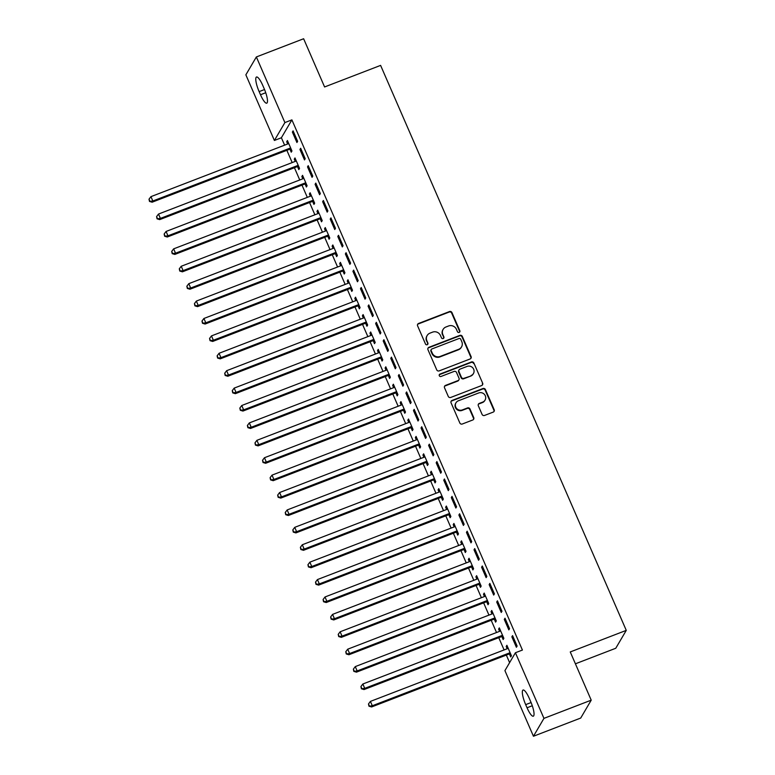 <?xml version="1.0" encoding="UTF-8"?>
<svg xmlns="http://www.w3.org/2000/svg" width="775" height="775" viewBox="0 0 775 775"><rect width="100%" height="100%" fill="white"/><g stroke="black" fill="none" stroke-linecap="round" stroke-linejoin="round"><path stroke-width="1.16" d="M459.168 332.417A1.327 1.269 30.4 0 0 459.846 330.76L451.961 312.606A1.889 1.812 30.4 0 0 449.5 311.56L418.568 323.475A1.889 1.812 30.4 0 0 417.589 325.839L425.485 343.993A1.327 1.269 30.4 0 0 427.829 344.207A1.327 1.269 30.4 0 0 427.887 343.073L426.87 340.719A6.055 5.793 30.4 0 1 429.989 333.134L432.566 332.146A6.055 5.793 30.4 0 1 440.442 335.488L441.469 337.842A1.327 1.269 30.4 0 0 443.813 338.045A1.327 1.269 30.4 0 0 443.872 336.912L442.845 334.567A6.055 5.793 30.4 0 1 445.974 326.982L448.551 325.984A6.055 5.793 30.4 0 1 456.427 329.336L457.444 331.69A1.327 1.269 30.4 0 0 459.168 332.417M459.623 332.117A1.327 1.269 30.4 0 0 459.565 331.245L451.67 313.09A1.889 1.812 30.4 0 0 449.209 312.044L418.287 323.96A1.889 1.812 30.4 0 0 417.56 324.473M427.664 344.429A1.327 1.269 30.4 0 0 427.606 343.558L426.87 340.719M443.639 338.278A1.327 1.269 30.4 0 0 443.591 337.396L442.845 334.567M482.079 414.402A1.889 1.812 30.4 0 0 484.54 415.448L493.21 412.106A1.889 1.812 30.4 0 0 494.188 409.733L485.421 389.573A1.889 1.812 30.4 0 0 482.961 388.527L452.038 400.442A1.889 1.812 30.4 0 0 451.06 402.806L459.827 422.966A1.889 1.812 30.4 0 0 462.287 424.012L472.769 419.982A1.889 1.812 30.4 0 0 473.738 417.609L469.989 408.987A1.889 1.812 30.4 0 0 467.528 407.931L462.336 409.936A5.067 4.844 30.4 0 1 455.981 402.806A5.067 4.844 30.4 0 1 458.354 400.801L478.718 392.954A5.067 4.844 30.4 0 1 485.073 400.084A5.067 4.844 30.4 0 1 482.689 402.099L479.299 403.407A1.889 1.812 30.4 0 0 478.32 405.771L482.079 414.402M515.414 652.744L543.953 718.367L533.452 736.25L504.922 670.627L515.414 652.744L522.418 650.051L291.894 119.873L284.89 122.576L274.389 140.459L245.859 74.836L256.36 56.953L284.89 122.576M256.36 56.953L303.626 38.75L324.589 86.965L380.603 65.391L626.268 630.375L570.255 651.949L591.218 700.164L543.953 718.367M470.115 358.97A1.889 1.812 30.4 0 0 471.084 356.607L462.317 336.437A1.889 1.812 30.4 0 0 459.856 335.391L428.933 347.307A1.889 1.812 30.4 0 0 427.955 349.68L436.722 369.84A1.889 1.812 30.4 0 0 439.183 370.886L470.115 358.97M473.874 363.01L482.641 383.17A1.889 1.812 30.4 0 1 481.662 385.543L450.73 397.449A1.889 1.812 30.4 0 1 448.27 396.403L444.521 387.771A1.889 1.812 30.4 0 1 445.499 385.407L458.044 380.573A1.889 1.812 30.4 0 0 459.013 378.2L456.523 372.484A1.889 1.812 30.4 0 0 454.063 371.438L441.004 376.466A1.327 1.269 30.4 0 1 439.347 374.596A1.327 1.269 30.4 0 1 439.968 374.073L471.413 361.964A1.889 1.812 30.4 0 1 473.874 363.01L482.641 383.17M575.408 663.807L615.767 648.258L626.268 630.375M505 618.217L504.292 619.428L508.826 629.872L509.543 628.661L505 618.217M501.929 636.721L503.159 639.54L503.866 638.329L499.323 627.886L498.616 629.097L499.594 631.344M489.858 583.41L489.151 584.621L493.694 595.064L494.402 593.853L489.858 583.41M486.797 601.913L488.017 604.732L488.725 603.522L484.191 593.078L483.474 594.289L484.452 596.527M474.726 548.593L474.019 549.804L478.562 560.248L479.27 559.037L474.726 548.593M471.655 567.097L472.886 569.916L473.593 568.705L469.049 558.262L468.342 559.472L469.321 561.72M459.594 513.786L458.877 514.997L463.421 525.44L464.128 524.229L459.594 513.786M456.523 532.289L457.744 535.108L458.461 533.898L453.918 523.454L453.21 524.665L454.179 526.903M444.453 478.979L443.746 480.18L448.289 490.623L448.996 489.422L444.453 478.979M441.382 497.482L442.612 500.292L443.319 499.09L438.776 488.647L438.069 489.848L439.047 492.096M429.321 444.162L428.604 445.373L433.147 455.816L433.855 454.605L429.321 444.162M426.25 462.665L427.471 465.484L428.188 464.273L423.644 453.83L422.937 455.041L423.906 457.289M414.179 409.355L413.472 410.566L418.016 421.009L418.723 419.798L414.179 409.355M411.108 427.858L412.339 430.677L413.046 429.466L408.502 419.023L407.795 420.234L408.774 422.472M399.048 374.538L398.331 375.749L402.874 386.192L403.581 384.981L399.048 374.538M395.977 393.041L397.197 395.86L397.914 394.649L393.371 384.206L392.663 385.417L393.632 387.665M383.906 339.731L383.199 340.942L387.742 351.385L388.449 350.174L383.906 339.731M380.845 358.234L382.065 361.053L382.772 359.842L378.229 349.399L377.522 350.61L378.5 352.848M368.774 304.924L368.067 306.125L372.601 316.568L373.317 315.367L368.774 304.924M365.703 323.417L366.933 326.236L367.641 325.035L363.097 314.592L362.39 315.793L363.368 318.041M353.632 270.107L352.925 271.318L357.469 281.761L358.176 280.55L353.632 270.107M350.571 288.61L351.792 291.429L352.499 290.218L347.965 279.775L347.248 280.986L348.227 283.233M338.501 235.3L337.793 236.501L342.327 246.944L343.044 245.743L338.501 235.3M335.43 253.803L336.66 256.612L337.367 255.411L332.824 244.968L332.117 246.169L333.095 248.417M323.359 200.483L322.652 201.694L327.195 212.137L327.903 210.926L323.359 200.483M320.298 218.986L321.518 221.805L322.226 220.594L317.692 210.151L316.975 211.362L317.953 213.609M308.227 165.676L307.52 166.887L312.054 177.33L312.771 176.119L308.227 165.676M305.156 184.179L306.387 186.998L307.094 185.787L302.55 175.344L301.843 176.555L302.822 178.792M293.086 130.859L292.378 132.07L296.922 142.513L297.629 141.312L293.086 130.859M290.024 149.362L291.245 152.181L291.952 150.97L287.418 140.527L286.702 141.738L287.68 143.985M291.894 119.873L281.393 137.756L284.619 145.167M286.857 150.321L292.185 162.576M294.423 167.72L299.751 179.974M301.988 185.128L307.317 197.383M309.564 202.537L314.892 214.791M317.13 219.945L322.458 232.19M324.696 237.344L330.024 249.598M332.262 254.752L337.59 267.007M339.828 272.161L345.156 284.415M347.403 289.559L352.732 301.814M354.969 306.968L360.298 319.222M362.535 324.376L367.863 336.631M370.101 341.785L375.429 354.03M377.677 359.183L383.005 371.438M385.243 376.592L390.571 388.847M392.809 394L398.137 406.245M400.375 411.399L405.703 423.654M407.95 428.808L413.278 441.062M415.516 446.216L420.844 458.471M423.082 463.615L428.41 475.869M430.648 481.023L435.976 493.278M438.214 498.432L443.542 510.686M445.79 515.84L451.118 528.085M453.356 533.239L458.684 545.493M460.922 550.647L466.25 562.902M468.488 568.056L473.816 580.31M476.063 585.454L481.391 597.709M483.629 602.863L488.957 615.118M491.195 620.271L496.523 632.526M498.761 637.68L504.089 649.925M506.337 655.078L509.611 662.635M297.59 166.77L298.811 169.589L299.528 168.378L294.984 157.935L294.277 159.146L295.246 161.394M300.661 148.267L299.944 149.478L304.488 159.921L305.195 158.71L300.661 148.267M312.722 201.587L313.952 204.397L314.66 203.195L310.116 192.752L309.409 193.953L310.387 196.201M315.793 183.084L315.086 184.285L319.629 194.728L320.337 193.527L315.793 183.084M327.864 236.394L329.084 239.213L329.801 238.002L325.258 227.559L324.551 228.77L325.519 231.008M330.935 217.891L330.218 219.102L334.761 229.545L335.468 228.334L330.935 217.891M342.996 271.202L344.226 274.021L344.933 272.81L340.39 262.367L339.683 263.577L340.661 265.825M346.067 252.698L345.359 253.909L349.903 264.353L350.61 263.142L346.067 252.698M358.137 306.018L359.358 308.838L360.075 307.627L355.531 297.183L354.824 298.394L355.793 300.632M361.208 287.515L360.491 288.726L365.035 299.169L365.742 297.958L361.208 287.515M373.269 340.826L374.499 343.645L375.207 342.434L370.663 331.991L369.956 333.202L370.934 335.449M376.34 322.323L375.633 323.533L380.176 333.977L380.883 332.766L376.34 322.323M388.411 375.642L389.631 378.452L390.338 377.251L385.805 366.808L385.088 368.009L386.066 370.256M391.472 357.139L390.765 358.341L395.308 368.784L396.015 367.582L391.472 357.139M403.543 410.45L404.773 413.269L405.48 412.058L400.937 401.615L400.229 402.826L401.208 405.073M406.613 391.947L405.906 393.157L410.44 403.601L411.157 402.39L406.613 391.947M418.684 445.257L419.905 448.076L420.612 446.865L416.078 436.422L415.361 437.633L416.34 439.88M421.745 426.754L421.038 427.965L425.582 438.408L426.289 437.207L421.745 426.754M433.816 480.074L435.046 482.893L435.753 481.682L431.21 471.239L430.503 472.45L431.481 474.688M436.887 461.571L436.18 462.782L440.713 473.225L441.43 472.014L436.887 461.571M448.957 514.881L450.178 517.7L450.885 516.489L446.352 506.046L445.635 507.257L446.613 509.504M452.019 496.378L451.312 497.589L455.855 508.032L456.562 506.821L452.019 496.378M464.089 549.698L465.32 552.507L466.027 551.306L461.483 540.863L460.776 542.064L461.755 544.312M467.16 531.195L466.453 532.396L470.987 542.849L471.704 541.638L467.16 531.195M479.231 584.505L480.452 587.324L481.159 586.113L476.615 575.67L475.908 576.881L476.887 579.128M482.292 566.002L481.585 567.213L486.128 577.656L486.836 576.445L482.292 566.002M494.363 619.312L495.583 622.131L496.3 620.93L491.757 610.487L491.05 611.688L492.018 613.936M497.434 600.819L496.717 602.02L501.26 612.463L501.967 611.262L497.434 600.819M509.495 654.129L510.725 656.948L511.432 655.737L506.889 645.294L506.182 646.505L507.16 648.743M512.566 635.626L511.858 636.837L516.402 647.28L517.109 646.069L512.566 635.626M530.681 701.588A12.342 2.858 68.9 0 1 533.297 716.197A12.342 2.858 68.9 0 1 527.048 707.778L525.683 704.64A12.342 2.858 68.9 0 1 523.067 690.031A12.342 2.858 68.9 0 1 529.315 698.449L530.681 701.588M591.218 700.164L580.717 718.047L533.452 736.25M281.393 137.756L274.389 140.459M259.131 91.615A12.342 2.858 68.9 0 1 256.515 77.006A12.342 2.858 68.9 0 1 262.764 85.424L264.13 88.563A12.342 2.858 68.9 0 1 266.745 103.172A12.342 2.858 68.9 0 1 260.497 94.753L259.131 91.615L264.537 89.532M286.702 141.738L287.767 141.331M292.378 132.07L293.434 131.663M294.277 159.146L295.333 158.739M299.944 149.478L301.01 149.071M301.843 176.555L302.899 176.148M307.52 166.887L308.576 166.48M309.409 193.953L310.465 193.547M315.086 184.285L316.142 183.878M316.975 211.362L318.041 210.955M322.652 201.694L323.708 201.287M324.551 228.77L325.607 228.363M330.218 219.102L331.283 218.695M332.117 246.169L333.173 245.762M337.793 236.501L338.849 236.094M339.683 263.577L340.738 263.171M345.359 253.909L346.415 253.502M347.248 280.986L348.314 280.579M352.925 271.318L353.981 270.911M354.824 298.394L355.88 297.988M360.491 288.726L361.557 288.319M362.39 315.793L363.446 315.386M368.067 306.125L369.123 305.718M369.956 333.202L371.012 332.795M375.633 323.533L376.689 323.127M377.522 350.61L378.578 350.203M383.199 340.942L384.255 340.535M385.088 368.009L386.153 367.602M390.765 358.341L391.821 357.934M392.663 385.417L393.719 385.01M398.331 375.749L399.396 375.342M400.229 402.826L401.285 402.419M405.906 393.157L406.962 392.751M407.795 420.234L408.851 419.817M413.472 410.566L414.528 410.149M415.361 437.633L416.427 437.226M421.038 427.965L422.094 427.558M422.937 455.041L423.993 454.634M428.604 445.373L429.67 444.966M430.503 472.45L431.559 472.043M436.18 462.782L437.236 462.375M438.069 489.848L439.125 489.442M443.746 480.18L444.802 479.773M445.635 507.257L446.691 506.85M451.312 497.589L452.368 497.182M453.21 524.665L454.266 524.258M458.877 514.997L459.943 514.59M460.776 542.064L461.832 541.657M466.453 532.396L467.509 531.989M468.342 559.472L469.398 559.066M474.019 549.804L475.075 549.398M475.908 576.881L476.964 576.474M481.585 567.213L482.641 566.806M483.474 594.289L484.54 593.882M489.151 584.621L490.207 584.214M491.05 611.688L492.106 611.281M496.717 602.02L497.783 601.613M498.616 629.097L499.672 628.69M504.292 619.428L505.348 619.022M506.182 646.505L507.238 646.098M511.858 636.837L512.914 636.43M443.126 329.385L442.845 329.869A6.055 5.793 30.4 0 0 442.564 335.052M427.141 335.536L426.86 336.021A6.055 5.793 30.4 0 0 426.589 341.203M470.842 358.447A1.889 1.812 30.4 0 0 470.803 357.081L462.036 336.922A1.889 1.812 30.4 0 0 459.575 335.875L428.643 347.791A1.889 1.812 30.4 0 0 427.916 348.314M460.728 339.247A1.327 1.269 30.4 0 0 459.013 338.51L431.859 348.973A1.327 1.269 30.4 0 0 431.181 350.629L432.256 353.109A6.055 5.793 30.4 0 0 440.132 356.452L458.684 349.312A6.055 5.793 30.4 0 0 461.813 341.727L460.728 339.247M431.239 349.496L430.958 349.98A1.327 1.269 30.4 0 0 430.89 351.114L431.181 350.629M461.532 346.909L461.251 347.394A6.055 5.793 30.4 0 1 458.403 349.796L439.851 356.936A6.055 5.793 30.4 0 1 431.975 353.594L430.89 351.114M482.389 385.02A1.889 1.812 30.4 0 0 482.35 383.654M458.926 379.827L458.645 380.312A1.889 1.812 30.4 0 1 457.754 381.058L445.208 385.892A1.889 1.812 30.4 0 0 444.482 386.405M473.593 363.494A1.889 1.812 30.4 0 0 471.123 362.448L439.687 374.558A1.327 1.269 30.4 0 0 439.231 374.858M471.055 375.565A5.067 4.844 30.4 0 0 472.789 367.854A5.067 4.844 30.4 0 0 467.083 366.42L459.904 369.181A1.889 1.812 30.4 0 0 458.936 371.554L461.425 377.28A1.889 1.812 30.4 0 0 463.886 378.326L470.774 376.049A5.067 4.844 30.4 0 0 473.147 374.034L473.438 373.55M459.023 369.937L458.732 370.421A1.889 1.812 30.4 0 0 458.645 372.039L458.936 371.554M470.774 376.049L463.595 378.81A1.889 1.812 30.4 0 1 461.135 377.764L458.645 372.039M485.073 400.084L484.792 400.568A5.067 4.844 30.4 0 1 482.408 402.583L479.018 403.882A1.889 1.812 30.4 0 0 478.291 404.405M455.981 402.806L455.69 403.291A5.067 4.844 30.4 0 0 462.045 410.421L462.336 409.936M473.496 419.459A1.889 1.812 30.4 0 0 473.457 418.093L469.708 409.462A1.889 1.812 30.4 0 0 467.248 408.415L462.045 410.421M493.946 411.583A1.889 1.812 30.4 0 0 493.907 410.217L485.14 390.058A1.889 1.812 30.4 0 0 482.68 389.011L451.748 400.927A1.889 1.812 30.4 0 0 451.021 401.44M288.639 143.346L288.426 143.549A1.928 1.841 -149.6 0 1 287.825 143.927L150.941 196.647L152.83 200.996L152.123 202.207L289.017 149.488A1.928 1.841 -149.6 0 1 289.724 149.362L291.264 149.381M149.769 200.928L149.013 199.194L149.488 201.413L152.83 200.996L289.724 148.277A1.928 1.841 -149.6 0 1 290.431 148.151L290.732 148.161M149.013 199.194L150.941 196.647M152.123 202.207L149.488 201.413M296.205 160.754L295.992 160.958A1.928 1.841 -149.6 0 1 295.401 161.336L158.507 214.055L160.396 218.405L159.689 219.616L296.583 166.896A1.928 1.841 -149.6 0 1 297.29 166.77L298.83 166.79M157.344 218.337L156.589 216.593L157.054 218.821L160.396 218.405L297.29 165.685A1.928 1.841 -149.6 0 1 297.997 165.559L298.298 165.559M156.589 216.593L158.507 214.055M159.689 219.616L157.054 218.821M303.781 178.163L303.567 178.366A1.928 1.841 -149.6 0 1 302.967 178.734L166.073 231.454L167.962 235.813L167.255 237.014L304.149 184.295A1.928 1.841 -149.6 0 1 304.856 184.169L306.396 184.188M164.91 235.745L164.155 234.002L164.629 236.23L167.962 235.813L304.856 183.094A1.928 1.841 -149.6 0 1 305.563 182.968L305.863 182.968M164.155 234.002L166.073 231.454M167.255 237.014L164.629 236.23M311.347 195.562L311.133 195.765A1.928 1.841 -149.6 0 1 310.533 196.143L173.639 248.862L175.537 253.212L174.821 254.423L311.715 201.703A1.928 1.841 -149.6 0 1 312.422 201.578L313.972 201.597M172.476 253.144L171.721 251.41L172.195 253.628L175.537 253.212L312.422 200.493A1.928 1.841 -149.6 0 1 313.139 200.367L313.439 200.376M171.721 251.41L173.639 248.862M174.821 254.423L172.195 253.628M318.912 212.97L318.699 213.173A1.928 1.841 -149.6 0 1 318.099 213.551L181.214 266.271L183.103 270.62L182.396 271.831L319.281 219.112A1.928 1.841 -149.6 0 1 319.998 218.986L321.538 219.005M180.042 270.552L179.287 268.809L179.761 271.037L183.103 270.62L319.998 217.901A1.928 1.841 -149.6 0 1 320.705 217.775L321.005 217.775M179.287 268.809L181.214 266.271M182.396 271.831L179.761 271.037M326.478 230.378L326.265 230.582A1.928 1.841 -149.6 0 1 325.674 230.96L188.78 283.679L190.669 288.029L189.962 289.23L326.856 236.52A1.928 1.841 -149.6 0 1 327.563 236.394L329.104 236.414M187.618 287.961L186.852 286.217L187.327 288.445L190.669 288.029L327.563 235.309A1.928 1.841 -149.6 0 1 328.271 235.183L328.571 235.183M186.852 286.217L188.78 283.679M189.962 289.23L187.327 288.445M334.054 247.787L333.841 247.981A1.928 1.841 -149.6 0 1 333.24 248.358L196.346 301.078L198.235 305.427L197.528 306.638L334.422 253.919A1.928 1.841 -149.6 0 1 335.129 253.793L336.67 253.812M195.184 305.369L194.428 303.626L194.903 305.844L198.235 305.427L335.129 252.708A1.928 1.841 -149.6 0 1 335.837 252.582L336.137 252.592M194.428 303.626L196.346 301.078M197.528 306.638L194.903 305.844M341.62 265.186L341.407 265.389A1.928 1.841 -149.6 0 1 340.806 265.767L203.912 318.486L205.811 322.836L205.094 324.047L341.988 271.327A1.928 1.841 -149.6 0 1 342.695 271.202L344.245 271.221M202.75 322.768L201.994 321.034L202.469 323.252L205.811 322.836L342.695 270.117A1.928 1.841 -149.6 0 1 343.403 269.991L343.713 270M201.994 321.034L203.912 318.486M205.094 324.047L202.469 323.252M349.186 282.594L348.973 282.798A1.928 1.841 -149.6 0 1 348.372 283.175L211.478 335.895L213.377 340.244L212.67 341.455L349.554 288.736A1.928 1.841 -149.6 0 1 350.261 288.61L351.811 288.629M210.316 340.177L209.56 338.433L210.035 340.661L213.377 340.244L350.271 287.525A1.928 1.841 -149.6 0 1 350.978 287.399L351.278 287.399M209.56 338.433L211.478 335.895M212.67 341.455L210.035 340.661M356.752 300.002L356.539 300.196A1.928 1.841 -149.6 0 1 355.948 300.574L219.054 353.293L220.943 357.653L220.236 358.854L357.13 306.135A1.928 1.841 -149.6 0 1 357.837 306.009L359.377 306.028M217.891 357.585L217.126 355.841L217.601 358.069L220.943 357.653L357.837 304.933A1.928 1.841 -149.6 0 1 358.544 304.808L358.844 304.808M217.126 355.841L219.054 353.293M220.236 358.854L217.601 358.069M364.318 317.401L364.114 317.605A1.928 1.841 -149.6 0 1 363.514 317.983L226.62 370.702L228.509 375.052L227.802 376.262L364.696 323.543A1.928 1.841 -149.6 0 1 365.403 323.417L366.943 323.437M225.457 374.984L224.702 373.25L225.167 375.468L228.509 375.052L365.403 322.332A1.928 1.841 -149.6 0 1 366.11 322.206L366.41 322.216M224.702 373.25L226.62 370.702M227.802 376.262L225.167 375.468M371.893 334.81L371.68 335.013A1.928 1.841 -149.6 0 1 371.08 335.391L234.186 388.11L236.075 392.46L235.368 393.671L372.262 340.952A1.928 1.841 -149.6 0 1 372.969 340.826L374.509 340.845M233.023 392.392L232.267 390.648L232.742 392.877L236.075 392.46L372.969 339.741A1.928 1.841 -149.6 0 1 373.676 339.615L373.986 339.615M232.267 390.648L234.186 388.11M235.368 393.671L232.742 392.877M379.459 352.218L379.246 352.422A1.928 1.841 -149.6 0 1 378.646 352.799L241.752 405.509L243.65 409.868L242.933 411.07L379.827 358.35A1.928 1.841 -149.6 0 1 380.535 358.224L382.085 358.253M240.589 409.801L239.833 408.057L240.308 410.285L243.65 409.868L380.544 357.149A1.928 1.841 -149.6 0 1 381.252 357.023L381.552 357.023M239.833 408.057L241.752 405.509M242.933 411.07L240.308 410.285M387.025 369.617L386.812 369.82A1.928 1.841 -149.6 0 1 386.212 370.198L249.327 422.918L251.216 427.267L250.509 428.478L387.403 375.759A1.928 1.841 -149.6 0 1 388.11 375.633L389.651 375.652M248.155 427.199L247.399 425.465L247.874 427.684L251.216 427.267L388.11 374.548A1.928 1.841 -149.6 0 1 388.817 374.422L389.118 374.432M247.399 425.465L249.327 422.918M250.509 428.478L247.874 427.684M394.591 387.025L394.378 387.229A1.928 1.841 -149.6 0 1 393.787 387.607L256.893 440.326L258.782 444.676L258.075 445.887L394.969 393.167A1.928 1.841 -149.6 0 1 395.676 393.041L397.217 393.061M255.731 444.608L254.975 442.874L255.44 445.092L258.782 444.676L395.676 391.956A1.928 1.841 -149.6 0 1 396.383 391.83L396.684 391.84M254.975 442.874L256.893 440.326M258.075 445.887L255.44 445.092M402.167 404.434L401.954 404.637A1.928 1.841 -149.6 0 1 401.353 405.015L264.459 457.734L266.348 462.084L265.641 463.285L402.535 410.576A1.928 1.841 -149.6 0 1 403.242 410.45L404.782 410.469M263.297 462.016L262.541 460.272L263.016 462.501L266.348 462.084L403.242 409.365A1.928 1.841 -149.6 0 1 403.949 409.239L404.25 409.239M262.541 460.272L264.459 457.734M265.641 463.285L263.016 462.501M409.733 421.842L409.52 422.036A1.928 1.841 -149.6 0 1 408.919 422.414L272.025 475.133L273.924 479.483L273.207 480.694L410.101 427.974A1.928 1.841 -149.6 0 1 410.808 427.848L412.358 427.868M270.863 479.425L270.107 477.681L270.582 479.899L273.924 479.483L410.808 426.773A1.928 1.841 -149.6 0 1 411.525 426.647L411.825 426.647M270.107 477.681L272.025 475.133M273.207 480.694L270.582 479.899M417.299 439.241L417.086 439.444A1.928 1.841 -149.6 0 1 416.485 439.822L279.601 492.542L281.49 496.891L280.782 498.102L417.667 445.383A1.928 1.841 -149.6 0 1 418.384 445.257L419.924 445.276M278.428 496.823L277.673 495.089L278.147 497.308L281.49 496.891L418.384 444.172A1.928 1.841 -149.6 0 1 419.091 444.046L419.391 444.056M277.673 495.089L279.601 492.542M280.782 498.102L278.147 497.308M424.865 456.649L424.652 456.853A1.928 1.841 -149.6 0 1 424.061 457.231L287.167 509.95L289.056 514.3L288.348 515.511L425.243 462.791A1.928 1.841 -149.6 0 1 425.95 462.665L427.49 462.685M286.004 514.232L285.239 512.488L285.713 514.716L289.056 514.3L425.95 461.58A1.928 1.841 -149.6 0 1 426.657 461.454L426.957 461.454M285.239 512.488L287.167 509.95M288.348 515.511L285.713 514.716M432.44 474.058L432.227 474.261A1.928 1.841 -149.6 0 1 431.627 474.629L294.733 527.349L296.622 531.708L295.914 532.909L432.808 480.19A1.928 1.841 -149.6 0 1 433.516 480.064L435.056 480.083M293.57 531.64L292.814 529.897L293.289 532.125L296.622 531.708L433.516 478.989A1.928 1.841 -149.6 0 1 434.223 478.863L434.523 478.863M292.814 529.897L294.733 527.349M295.914 532.909L293.289 532.125M440.006 491.457L439.793 491.66A1.928 1.841 -149.6 0 1 439.192 492.038L302.298 544.757L304.197 549.107L303.48 550.318L440.374 497.598A1.928 1.841 -149.6 0 1 441.082 497.472L442.632 497.492M301.136 549.039L300.38 547.305L300.855 549.523L304.197 549.107L441.082 496.387A1.928 1.841 -149.6 0 1 441.789 496.262L442.099 496.271M300.38 547.305L302.298 544.757M303.48 550.318L300.855 549.523M447.572 508.865L447.359 509.068A1.928 1.841 -149.6 0 1 446.758 509.446L309.864 562.166L311.763 566.515L311.056 567.726L447.94 515.007A1.928 1.841 -149.6 0 1 448.647 514.881L450.198 514.9M308.702 566.447L307.946 564.704L308.421 566.932L311.763 566.515L448.657 513.796A1.928 1.841 -149.6 0 1 449.364 513.67L449.665 513.67M307.946 564.704L309.864 562.166M311.056 567.726L308.421 566.932M455.138 526.273L454.925 526.477A1.928 1.841 -149.6 0 1 454.334 526.855L317.44 579.574L319.329 583.924L318.622 585.125L455.516 532.415A1.928 1.841 -149.6 0 1 456.223 532.289L457.763 532.309M316.268 583.856L315.512 582.112L315.987 584.34L319.329 583.924L456.223 531.204A1.928 1.841 -149.6 0 1 456.93 531.078L457.231 531.078M315.512 582.112L317.44 579.574M318.622 585.125L315.987 584.34M462.704 543.682L462.501 543.876A1.928 1.841 -149.6 0 1 461.9 544.253L325.006 596.973L326.895 601.322L326.188 602.533L463.082 549.814A1.928 1.841 -149.6 0 1 463.789 549.688L465.329 549.708M323.843 601.264L323.088 599.521L323.553 601.739L326.895 601.322L463.789 548.603A1.928 1.841 -149.6 0 1 464.496 548.487L464.797 548.487M323.088 599.521L325.006 596.973M326.188 602.533L323.553 601.739M470.28 561.081L470.067 561.284A1.928 1.841 -149.6 0 1 469.466 561.662L332.572 614.381L334.461 618.731L333.754 619.942L470.648 567.222A1.928 1.841 -149.6 0 1 471.355 567.097L472.895 567.116M331.409 618.663L330.654 616.929L331.128 619.148L334.461 618.731L471.355 566.012A1.928 1.841 -149.6 0 1 472.062 565.886L472.372 565.895M330.654 616.929L332.572 614.381M333.754 619.942L331.128 619.148M477.846 578.489L477.632 578.692A1.928 1.841 -149.6 0 1 477.032 579.07L340.138 631.79L342.037 636.139L341.32 637.35L478.214 584.631A1.928 1.841 -149.6 0 1 478.921 584.505L480.471 584.524M338.975 636.072L338.22 634.328L338.694 636.556L342.037 636.139L478.931 583.42A1.928 1.841 -149.6 0 1 479.638 583.294L479.938 583.294M338.22 634.328L340.138 631.79M341.32 637.35L338.694 636.556M485.412 595.898L485.198 596.091A1.928 1.841 -149.6 0 1 484.598 596.469L347.713 649.188L349.603 653.548L348.895 654.749L485.789 602.03A1.928 1.841 -149.6 0 1 486.497 601.904L488.037 601.923M346.541 653.48L345.786 651.736L346.26 653.964L349.603 653.548L486.497 600.828A1.928 1.841 -149.6 0 1 487.204 600.702L487.504 600.702M345.786 651.736L347.713 649.188M348.895 654.749L346.26 653.964M492.978 613.296L492.764 613.5A1.928 1.841 -149.6 0 1 492.173 613.877L355.279 666.597L357.168 670.947L356.461 672.158L493.355 619.438A1.928 1.841 -149.6 0 1 494.062 619.312L495.603 619.332M354.117 670.879L353.361 669.145L353.826 671.363L357.168 670.947L494.062 618.227A1.928 1.841 -149.6 0 1 494.77 618.101L495.07 618.111M353.361 669.145L355.279 666.597M356.461 672.158L353.826 671.363M500.553 630.705L500.34 630.908A1.928 1.841 -149.6 0 1 499.739 631.286L362.845 684.005L364.734 688.355L364.027 689.566L500.921 636.847A1.928 1.841 -149.6 0 1 501.628 636.721L503.169 636.74M361.683 688.287L360.927 686.543L361.402 688.772L364.734 688.355L501.628 635.636A1.928 1.841 -149.6 0 1 502.336 635.51L502.636 635.51M360.927 686.543L362.845 684.005M364.027 689.566L361.402 688.772M508.119 648.113L507.906 648.317A1.928 1.841 -149.6 0 1 507.305 648.694L370.411 701.404L372.31 705.763L371.593 706.965L508.487 654.245A1.928 1.841 -149.6 0 1 509.194 654.119L510.744 654.148M369.249 705.696L368.493 703.952L368.968 706.18L372.31 705.763L509.194 653.044A1.928 1.841 -149.6 0 1 509.911 652.918L510.212 652.918M368.493 703.952L370.411 701.404M371.593 706.965L368.968 706.18M459.565 331.245L459.846 330.76M427.606 343.558L427.887 343.073M443.591 337.396L443.872 336.912M418.287 323.96L418.568 323.475M449.209 312.044L449.5 311.56M451.67 313.09L451.961 312.606M428.643 347.791L428.933 347.307M459.575 335.875L459.856 335.391M462.036 336.922L462.317 336.437M431.975 353.594L432.256 353.109M439.851 356.936L440.132 356.452M458.403 349.796L458.684 349.312M445.208 385.892L445.499 385.407M457.754 381.058L458.044 380.573M439.687 374.558L439.968 374.073M471.123 362.448L471.413 361.964M461.135 377.764L461.425 377.28M463.595 378.81L463.886 378.326M482.408 402.583L482.689 402.099M467.248 408.415L467.528 407.931M473.457 418.093L473.738 417.609M451.748 400.927L452.038 400.442M482.68 389.011L482.961 388.527M485.14 390.058L485.421 389.573M493.907 410.217L494.188 409.733M260.497 94.753L265.728 92.729M527.048 707.778L532.28 705.754M525.683 704.64L531.088 702.557M289.017 149.488L289.724 148.277M289.724 149.362L290.431 148.151M296.583 166.896L297.29 165.685M297.29 166.77L297.997 165.559M304.149 184.295L304.856 183.094M304.856 184.169L305.563 182.968M311.715 201.703L312.422 200.493M312.422 201.578L313.139 200.367M319.281 219.112L319.998 217.901M319.998 218.986L320.705 217.775M326.856 236.52L327.563 235.309M327.563 236.394L328.271 235.183M334.422 253.919L335.129 252.708M335.129 253.793L335.837 252.582M341.988 271.327L342.695 270.117M342.695 271.202L343.403 269.991M349.554 288.736L350.271 287.525M350.261 288.61L350.978 287.399M357.13 306.135L357.837 304.933M357.837 306.009L358.544 304.808M364.696 323.543L365.403 322.332M365.403 323.417L366.11 322.206M372.262 340.952L372.969 339.741M372.969 340.826L373.676 339.615M379.827 358.35L380.544 357.149M380.535 358.224L381.252 357.023M387.403 375.759L388.11 374.548M388.11 375.633L388.817 374.422M394.969 393.167L395.676 391.956M395.676 393.041L396.383 391.83M402.535 410.576L403.242 409.365M403.242 410.45L403.949 409.239M410.101 427.974L410.808 426.773M410.808 427.848L411.525 426.647M417.667 445.383L418.384 444.172M418.384 445.257L419.091 444.046M425.243 462.791L425.95 461.58M425.95 462.665L426.657 461.454M432.808 480.19L433.516 478.989M433.516 480.064L434.223 478.863M440.374 497.598L441.082 496.387M441.082 497.472L441.789 496.262M447.94 515.007L448.657 513.796M448.647 514.881L449.364 513.67M455.516 532.415L456.223 531.204M456.223 532.289L456.93 531.078M463.082 549.814L463.789 548.603M463.789 549.688L464.496 548.487M470.648 567.222L471.355 566.012M471.355 567.097L472.062 565.886M478.214 584.631L478.931 583.42M478.921 584.505L479.638 583.294M485.789 602.03L486.497 600.828M486.497 601.904L487.204 600.702M493.355 619.438L494.062 618.227M494.062 619.312L494.77 618.101M500.921 636.847L501.628 635.636M501.628 636.721L502.336 635.51M508.487 654.245L509.194 653.044M509.194 654.119L509.911 652.918"/></g></svg>
